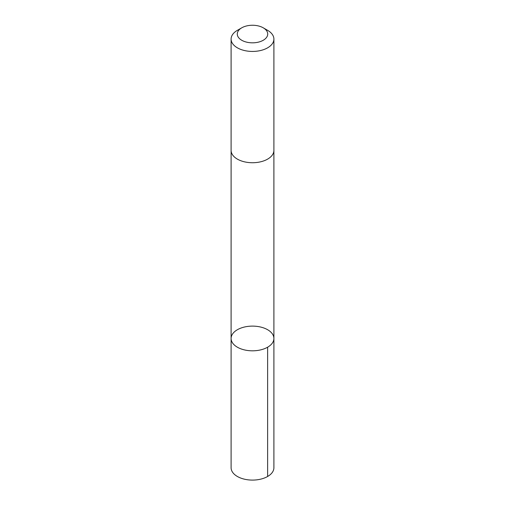 <?xml version="1.0" encoding="UTF-8"?>
<svg xmlns="http://www.w3.org/2000/svg" width="505" height="505" viewBox="0 0 505 505"><rect width="100%" height="100%" fill="white"/><g stroke="black" fill="none" stroke-linecap="round" stroke-linejoin="round"><path stroke-width="0.76" d="M247.488 326.457A21.399 12.354 180 0 1 273.899 338.464A21.399 12.354 180 0 1 252.5 350.817A21.399 12.354 180 0 1 231.101 338.464A21.399 12.354 180 0 1 247.488 326.457M231.101 467.737A21.399 12.354 0 0 0 257.512 479.75A21.399 12.354 0 0 0 273.899 467.737L273.899 338.464A21.399 12.354 180 0 1 252.5 350.817A21.399 12.354 180 0 1 231.101 338.464L231.101 467.737M241.737 27.825L237.369 30.344A21.399 12.354 0 0 0 231.101 39.081L231.101 150.376A21.399 12.354 0 0 0 257.512 162.389A21.399 12.354 0 0 0 273.899 150.376L273.899 39.081A21.399 12.354 0 0 0 267.631 30.344L263.263 27.825A15.219 8.787 0 0 0 241.737 27.825A15.219 8.787 0 0 0 239.225 38.336A15.219 8.787 0 0 0 256.067 42.584A15.219 8.787 0 0 0 267.151 36.423A15.219 8.787 0 0 0 263.263 27.825M231.101 39.081A21.399 12.354 0 0 0 257.512 51.093A21.399 12.354 0 0 0 273.899 39.081M267.631 347.2L267.631 476.474M231.107 150.616L231.101 338.464M273.893 150.616L273.899 338.464"/></g></svg>
